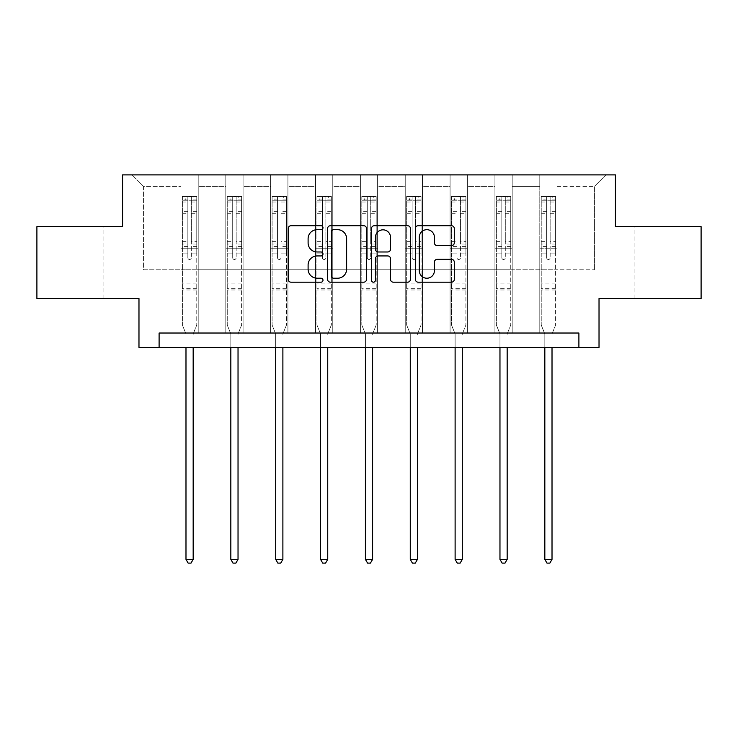 <?xml version="1.0" encoding="UTF-8"?>
<svg xmlns="http://www.w3.org/2000/svg" width="738" height="738" viewBox="0 0 738 738"><rect width="100%" height="100%" fill="white"/><g stroke="black" fill="none" stroke-linecap="round" stroke-linejoin="round"><path stroke-width="0.55" stroke-dasharray="3.69 2.77" d="M322.995 227.71A1.974 1.974 0 0 0 321.021 225.736L291.03 225.736A2.823 2.823 0 0 0 288.207 228.559L288.207 279.361A2.823 2.823 0 0 0 291.03 282.184L321.021 282.184A1.974 1.974 0 0 0 322.995 280.209A1.974 1.974 0 0 0 321.021 278.226L317.137 278.226A9.031 9.031 0 0 1 308.106 269.195L308.106 264.97A9.031 9.031 0 0 1 317.137 255.938L321.021 255.938A1.974 1.974 0 0 0 322.995 253.955A1.974 1.974 0 0 0 321.021 251.981L317.137 251.981A9.031 9.031 0 0 1 308.106 242.95L308.106 238.715A9.031 9.031 0 0 1 317.137 229.684L321.021 229.684A1.974 1.974 0 0 0 322.995 227.71M656.534 226.64L634.108 226.64L656.534 226.64M656.534 298.53L634.108 298.53L656.534 298.53M81.466 226.64L59.04 226.64L81.466 226.64M81.466 298.53L59.04 298.53L81.466 298.53M701.1 226.64L701.1 298.53L599.025 298.53L599.025 347.404L138.975 347.404L138.975 298.53L36.9 298.53L36.9 226.64L122.582 226.64L122.582 174.888L615.418 174.888L615.418 226.64L701.1 226.64M539.792 174.888L605.926 174.888L557.042 174.888L557.042 269.776L594.422 269.776L557.042 269.776L557.042 186.391L594.422 186.391L557.042 186.391L557.042 174.888L557.042 333.032L539.792 333.032L557.042 333.032L539.792 333.032L557.042 333.032L557.042 174.888L512.19 174.888L539.792 174.888L539.792 269.776L512.19 269.776L539.792 269.776L539.792 186.391L512.19 186.391L512.19 269.776L512.19 186.391L539.792 186.391L539.792 174.888L539.792 333.032L539.792 248.208L539.792 269.776L557.042 269.776L539.792 269.776L539.792 248.208L557.042 248.208L539.792 248.208L539.792 333.032L539.792 174.888M494.94 174.888L512.19 174.888L512.19 333.032L494.94 333.032L512.19 333.032L494.94 333.032L512.19 333.032L512.19 174.888L467.339 174.888L494.94 174.888L494.94 269.776L467.339 269.776L494.94 269.776L494.94 186.391L467.339 186.391L467.339 269.776L467.339 186.391L494.94 186.391L494.94 174.888L494.94 333.032L494.94 248.208L494.94 269.776L512.19 269.776L494.94 269.776L494.94 248.208L512.19 248.208L494.94 248.208L494.94 333.032L494.94 174.888M450.088 174.888L467.339 174.888L467.339 333.032L450.088 333.032L467.339 333.032L450.088 333.032L467.339 333.032L467.339 174.888L422.477 174.888L450.088 174.888L450.088 269.776L422.477 269.776L450.088 269.776L450.088 186.391L422.477 186.391L422.477 269.776L422.477 186.391L450.088 186.391L450.088 174.888L450.088 333.032L450.088 248.208L450.088 269.776L467.339 269.776L450.088 269.776L450.088 248.208L467.339 248.208L450.088 248.208L450.088 333.032L450.088 174.888M405.227 174.888L422.477 174.888L422.477 333.032L405.227 333.032L422.477 333.032L405.227 333.032L422.477 333.032L422.477 174.888L377.625 174.888L405.227 174.888L405.227 269.776L377.625 269.776L405.227 269.776L405.227 186.391L377.625 186.391L377.625 269.776L377.625 186.391L405.227 186.391L405.227 174.888L405.227 333.032L405.227 248.208L405.227 269.776L422.477 269.776L405.227 269.776L405.227 248.208L422.477 248.208L405.227 248.208L405.227 333.032L405.227 174.888M360.375 174.888L377.625 174.888L377.625 333.032L360.375 333.032L377.625 333.032L360.375 333.032L377.625 333.032L377.625 174.888L332.773 174.888L360.375 174.888L360.375 269.776L332.773 269.776L360.375 269.776L360.375 186.391L332.773 186.391L332.773 269.776L332.773 186.391L360.375 186.391L360.375 174.888L360.375 333.032L360.375 248.208L360.375 269.776L377.625 269.776L360.375 269.776L360.375 248.208L377.625 248.208L360.375 248.208L360.375 333.032L360.375 174.888M315.523 174.888L332.773 174.888L332.773 333.032L315.523 333.032L332.773 333.032L315.523 333.032L332.773 333.032L332.773 174.888L287.912 174.888L315.523 174.888L315.523 269.776L287.912 269.776L315.523 269.776L315.523 186.391L287.912 186.391L287.912 269.776L287.912 186.391L315.523 186.391L315.523 174.888L315.523 333.032L315.523 248.208L315.523 269.776L332.773 269.776L315.523 269.776L315.523 248.208L332.773 248.208L315.523 248.208L315.523 333.032L315.523 174.888M270.661 174.888L287.912 174.888L287.912 333.032L270.661 333.032L287.912 333.032L270.661 333.032L287.912 333.032L287.912 174.888L243.06 174.888L270.661 174.888L270.661 269.776L243.06 269.776L270.661 269.776L270.661 186.391L243.06 186.391L243.06 269.776L243.06 186.391L270.661 186.391L270.661 174.888L270.661 333.032L270.661 248.208L270.661 269.776L287.912 269.776L270.661 269.776L270.661 248.208L287.912 248.208L270.661 248.208L270.661 333.032L270.661 174.888M225.81 174.888L243.06 174.888L243.06 333.032L225.81 333.032L243.06 333.032L225.81 333.032L243.06 333.032L243.06 174.888L198.208 174.888L225.81 174.888L225.81 269.776L198.208 269.776L225.81 269.776L225.81 186.391L198.208 186.391L198.208 269.776L198.208 186.391L225.81 186.391L225.81 174.888L225.81 333.032L225.81 248.208L225.81 269.776L243.06 269.776L225.81 269.776L225.81 248.208L243.06 248.208L225.81 248.208L225.81 333.032L225.81 174.888M180.958 174.888L198.208 174.888L198.208 333.032L180.958 333.032L198.208 333.032L180.958 333.032L198.208 333.032L198.208 174.888L132.074 174.888L180.958 174.888L180.958 269.776L143.578 269.776L143.578 186.391L180.958 186.391L143.578 186.391L132.074 174.888L143.578 186.391L143.578 269.776L180.958 269.776L180.958 174.888L180.958 333.032L180.958 174.888M159.104 347.404L159.104 333.032L159.104 347.404L159.104 333.032L578.896 333.032L159.104 333.032L578.896 333.032L578.896 347.404M594.422 269.776L594.422 186.391L605.926 174.888L594.422 186.391L594.422 269.776M180.958 269.776L198.208 269.776L198.208 248.208L198.208 333.032L198.208 248.208L198.208 269.776L180.958 269.776L180.958 248.208L198.208 248.208L180.958 248.208L180.958 333.032L180.958 269.776M180.958 248.208L198.208 248.208L180.958 248.208M225.81 248.208L243.06 248.208L225.81 248.208M270.661 248.208L287.912 248.208L270.661 248.208M315.523 248.208L332.773 248.208L315.523 248.208M360.375 248.208L377.625 248.208L360.375 248.208M405.227 248.208L422.477 248.208L405.227 248.208M450.088 248.208L467.339 248.208L450.088 248.208M494.94 248.208L512.19 248.208L494.94 248.208M539.792 248.208L557.042 248.208L539.792 248.208M366.528 279.361L366.528 228.559A2.823 2.823 0 0 0 363.705 225.736L330.403 225.736A2.823 2.823 0 0 0 327.58 228.559L327.58 279.361A2.823 2.823 0 0 0 330.403 282.184L363.705 282.184A2.823 2.823 0 0 0 366.528 279.361M333.511 229.684A1.974 1.974 0 0 0 331.537 231.658L331.537 276.252A1.974 1.974 0 0 0 333.511 278.226L337.598 278.226A9.031 9.031 0 0 0 346.629 269.195L346.629 238.715A9.031 9.031 0 0 0 337.598 229.684L333.511 229.684M374.295 225.736L407.597 225.736A2.823 2.823 0 0 1 410.42 228.559L410.42 279.361A2.823 2.823 0 0 1 407.597 282.184L393.345 282.184A2.823 2.823 0 0 1 390.522 279.361L390.522 258.752A2.823 2.823 0 0 0 387.699 255.938L378.243 255.938A2.823 2.823 0 0 0 375.421 258.752L375.421 280.209A1.974 1.974 0 0 1 373.446 282.184A1.974 1.974 0 0 1 371.472 280.209L371.472 228.559A2.823 2.823 0 0 1 374.295 225.736M390.522 237.378A7.546 7.546 0 0 0 382.967 229.832A7.546 7.546 0 0 0 375.421 237.378L375.421 249.158A2.823 2.823 0 0 0 378.243 251.981L387.699 251.981A2.823 2.823 0 0 0 390.522 249.158L390.522 237.378M437.228 245.634L451.481 245.634A2.823 2.823 0 0 0 454.304 242.811L454.304 228.559A2.823 2.823 0 0 0 451.481 225.736L418.178 225.736A2.823 2.823 0 0 0 415.356 228.559L415.356 279.361A2.823 2.823 0 0 0 418.178 282.184L451.481 282.184A2.823 2.823 0 0 0 454.304 279.361L454.304 262.147A2.823 2.823 0 0 0 451.481 259.324L437.228 259.324A2.823 2.823 0 0 0 434.405 262.147L434.405 270.68A7.546 7.546 0 0 1 426.859 278.226A7.546 7.546 0 0 1 419.304 270.68L419.304 237.239A7.546 7.546 0 0 1 426.859 229.684A7.546 7.546 0 0 1 434.405 237.239L434.405 242.811A2.823 2.823 0 0 0 437.228 245.634M187.858 257.756A1.725 1.725 0 0 0 189.583 259.481A1.725 1.725 0 0 1 187.858 257.756L187.858 253.088L187.858 257.756M196.695 196.511L193.891 196.511L193.891 200.247L196.769 200.247L196.769 196.511L182.387 196.511L182.387 325.034L182.387 253.088L187.858 253.088L187.858 244.951L182.387 244.951M182.387 196.511L182.387 253.088L187.858 253.088L187.858 201.004L191.308 201.004L191.308 241.354L196.769 241.354L196.769 325.034L196.769 253.088L191.308 253.088L191.308 257.756A1.725 1.725 0 0 1 189.583 259.481A1.725 1.725 0 0 0 191.308 257.756L191.308 241.354M196.769 200.247L196.769 241.354M196.769 196.511L196.769 253.088L191.308 253.088L191.308 196.862L187.858 196.862L187.858 244.951M193.891 196.511L182.461 196.511M193.891 200.247L185.266 200.247L185.266 196.511M182.387 200.247L196.695 200.247M182.461 200.247L185.266 200.247M193.384 333.456L196.769 325.034L193.384 333.456A2.878 2.878 0 0 0 193.172 334.526A2.878 2.878 0 0 1 193.384 333.456M185.985 347.404L185.985 334.526A2.878 2.878 0 0 0 185.782 333.456L182.387 325.034L185.782 333.456A2.878 2.878 0 0 1 185.985 334.526L185.985 559.376L193.172 559.376L193.172 347.404M196.769 289.96L182.387 289.96M185.985 559.376L188.144 563.112L191.013 563.112L193.172 559.376M187.858 201.004L187.858 196.862M191.308 201.004L191.308 196.862M232.71 257.756A1.725 1.725 0 0 0 234.435 259.481A1.725 1.725 0 0 1 232.71 257.756L232.71 253.088L232.71 257.756M241.547 196.511L238.752 196.511L238.752 200.247L241.621 200.247L241.621 196.511L227.249 196.511L227.249 325.034L227.249 253.088L232.71 253.088L232.71 244.951L227.249 244.951M227.249 196.511L227.249 253.088L232.71 253.088L232.71 201.004L236.16 201.004L236.16 241.354L241.621 241.354L241.621 325.034L241.621 253.088L236.16 253.088L236.16 257.756A1.725 1.725 0 0 1 234.435 259.481A1.725 1.725 0 0 0 236.16 257.756L236.16 241.354M241.621 200.247L241.621 241.354M241.621 196.511L241.621 253.088L236.16 253.088L236.16 196.862L232.71 196.862L232.71 244.951M238.752 196.511L227.322 196.511M238.752 200.247L230.118 200.247L230.118 196.511M227.249 200.247L241.547 200.247M227.322 200.247L230.118 200.247M238.236 333.456L241.621 325.034L238.236 333.456A2.878 2.878 0 0 0 238.033 334.526A2.878 2.878 0 0 1 238.236 333.456M230.837 347.404L230.837 334.526A2.878 2.878 0 0 0 230.634 333.456L227.249 325.034L230.634 333.456A2.878 2.878 0 0 1 230.837 334.526L230.837 559.376L238.033 559.376L238.033 347.404M241.621 289.96L227.249 289.96M230.837 559.376L232.996 563.112L235.874 563.112L238.033 559.376M232.71 201.004L232.71 196.862M236.16 201.004L236.16 196.862M277.562 257.756A1.725 1.725 0 0 0 279.287 259.481A1.725 1.725 0 0 1 277.562 257.756L277.562 253.088L277.562 257.756M286.409 196.511L283.604 196.511L283.604 200.247L286.482 200.247L286.482 196.511L272.101 196.511L272.101 325.034L272.101 253.088L277.562 253.088L277.562 244.951L272.101 244.951M272.101 196.511L272.101 253.088L277.562 253.088L277.562 201.004L281.012 201.004L281.012 241.354L286.482 241.354L286.482 325.034L286.482 253.088L281.012 253.088L281.012 257.756A1.725 1.725 0 0 1 279.287 259.481A1.725 1.725 0 0 0 281.012 257.756L281.012 241.354M286.482 200.247L286.482 241.354M286.482 196.511L286.482 253.088L281.012 253.088L281.012 196.862L277.562 196.862L277.562 244.951M283.604 196.511L272.174 196.511M283.604 200.247L274.979 200.247L274.979 196.511M272.101 200.247L286.409 200.247M272.174 200.247L274.979 200.247M283.088 333.456L286.482 325.034L283.088 333.456A2.878 2.878 0 0 0 282.885 334.526A2.878 2.878 0 0 1 283.088 333.456M275.698 347.404L275.698 334.526A2.878 2.878 0 0 0 275.486 333.456L272.101 325.034L275.486 333.456A2.878 2.878 0 0 1 275.698 334.526L275.698 559.376L282.885 559.376L282.885 347.404M286.482 289.96L272.101 289.96M275.698 559.376L277.848 563.112L280.726 563.112L282.885 559.376M277.562 201.004L277.562 196.862M281.012 201.004L281.012 196.862M322.423 257.756A1.725 1.725 0 0 0 324.148 259.481A1.725 1.725 0 0 1 322.423 257.756L322.423 253.088L322.423 257.756M331.261 196.511L328.456 196.511L328.456 200.247L331.334 200.247L331.334 196.511L316.953 196.511L316.953 325.034L316.953 253.088L322.423 253.088L322.423 244.951L316.953 244.951M316.953 196.511L316.953 253.088L322.423 253.088L322.423 201.004L325.873 201.004L325.873 241.354L331.334 241.354L331.334 325.034L331.334 253.088L325.873 253.088L325.873 257.756A1.725 1.725 0 0 1 324.148 259.481A1.725 1.725 0 0 0 325.873 257.756L325.873 241.354M331.334 200.247L331.334 241.354M331.334 196.511L331.334 253.088L325.873 253.088L325.873 196.862L322.423 196.862L322.423 244.951M328.456 196.511L317.026 196.511M328.456 200.247L319.831 200.247L319.831 196.511M316.953 200.247L331.261 200.247M317.026 200.247L319.831 200.247M327.949 333.456L331.334 325.034L327.949 333.456A2.878 2.878 0 0 0 327.737 334.526A2.878 2.878 0 0 1 327.949 333.456M320.55 347.404L320.55 334.526A2.878 2.878 0 0 0 320.347 333.456L316.953 325.034L320.347 333.456A2.878 2.878 0 0 1 320.55 334.526L320.55 559.376L327.737 559.376L327.737 347.404M331.334 289.96L316.953 289.96M320.55 559.376L322.709 563.112L325.587 563.112L327.737 559.376M322.423 201.004L322.423 196.862M325.873 201.004L325.873 196.862M367.275 257.756A1.725 1.725 0 0 0 369 259.481A1.725 1.725 0 0 1 367.275 257.756L367.275 253.088L367.275 257.756M376.112 196.511L373.317 196.511L373.317 200.247L376.186 200.247L376.186 196.511L361.814 196.511L361.814 325.034L361.814 253.088L367.275 253.088L367.275 244.951L361.814 244.951M361.814 196.511L361.814 253.088L367.275 253.088L367.275 201.004L370.725 201.004L370.725 241.354L376.186 241.354L376.186 325.034L376.186 253.088L370.725 253.088L370.725 257.756A1.725 1.725 0 0 1 369 259.481A1.725 1.725 0 0 0 370.725 257.756L370.725 241.354M376.186 200.247L376.186 241.354M376.186 196.511L376.186 253.088L370.725 253.088L370.725 196.862L367.275 196.862L367.275 244.951M373.317 196.511L361.888 196.511M373.317 200.247L364.683 200.247L364.683 196.511M361.814 200.247L376.112 200.247M361.888 200.247L364.683 200.247M372.801 333.456L376.186 325.034L372.801 333.456A2.878 2.878 0 0 0 372.598 334.526A2.878 2.878 0 0 1 372.801 333.456M365.402 347.404L365.402 334.526A2.878 2.878 0 0 0 365.199 333.456L361.814 325.034L365.199 333.456A2.878 2.878 0 0 1 365.402 334.526L365.402 559.376L372.598 559.376L372.598 347.404M376.186 289.96L361.814 289.96M365.402 559.376L367.561 563.112L370.439 563.112L372.598 559.376M367.275 201.004L367.275 196.862M370.725 201.004L370.725 196.862M412.127 257.756A1.725 1.725 0 0 0 413.852 259.481A1.725 1.725 0 0 1 412.127 257.756L412.127 253.088L412.127 257.756M420.974 196.511L418.169 196.511L418.169 200.247L421.047 200.247L421.047 196.511L406.666 196.511L406.666 325.034L406.666 253.088L412.127 253.088L412.127 244.951L406.666 244.951M406.666 196.511L406.666 253.088L412.127 253.088L412.127 201.004L415.577 201.004L415.577 241.354L421.047 241.354L421.047 325.034L421.047 253.088L415.577 253.088L415.577 257.756A1.725 1.725 0 0 1 413.852 259.481A1.725 1.725 0 0 0 415.577 257.756L415.577 241.354M421.047 200.247L421.047 241.354M421.047 196.511L421.047 253.088L415.577 253.088L415.577 196.862L412.127 196.862L412.127 244.951M418.169 196.511L406.739 196.511M418.169 200.247L409.544 200.247L409.544 196.511M406.666 200.247L420.974 200.247M406.739 200.247L409.544 200.247M417.653 333.456L421.047 325.034L417.653 333.456A2.878 2.878 0 0 0 417.45 334.526A2.878 2.878 0 0 1 417.653 333.456M410.263 347.404L410.263 334.526A2.878 2.878 0 0 0 410.051 333.456L406.666 325.034L410.051 333.456A2.878 2.878 0 0 1 410.263 334.526L410.263 559.376L417.45 559.376L417.45 347.404M421.047 289.96L406.666 289.96M410.263 559.376L412.413 563.112L415.291 563.112L417.45 559.376M412.127 201.004L412.127 196.862M415.577 201.004L415.577 196.862M456.988 257.756A1.725 1.725 0 0 0 458.713 259.481A1.725 1.725 0 0 1 456.988 257.756L456.988 253.088L456.988 257.756M465.826 196.511L463.021 196.511L463.021 200.247L465.899 200.247L465.899 196.511L451.518 196.511L451.518 325.034L451.518 253.088L456.988 253.088L456.988 244.951L451.518 244.951M451.518 196.511L451.518 253.088L456.988 253.088L456.988 201.004L460.438 201.004L460.438 241.354L465.899 241.354L465.899 325.034L465.899 253.088L460.438 253.088L460.438 257.756A1.725 1.725 0 0 1 458.713 259.481A1.725 1.725 0 0 0 460.438 257.756L460.438 241.354M465.899 200.247L465.899 241.354M465.899 196.511L465.899 253.088L460.438 253.088L460.438 196.862L456.988 196.862L456.988 244.951M463.021 196.511L451.591 196.511M463.021 200.247L454.396 200.247L454.396 196.511M451.518 200.247L465.826 200.247M451.591 200.247L454.396 200.247M462.514 333.456L465.899 325.034L462.514 333.456A2.878 2.878 0 0 0 462.302 334.526A2.878 2.878 0 0 1 462.514 333.456M455.115 347.404L455.115 334.526A2.878 2.878 0 0 0 454.912 333.456L451.518 325.034L454.912 333.456A2.878 2.878 0 0 1 455.115 334.526L455.115 559.376L462.302 559.376L462.302 347.404M465.899 289.96L451.518 289.96M455.115 559.376L457.274 563.112L460.152 563.112L462.302 559.376M456.988 201.004L456.988 196.862M460.438 201.004L460.438 196.862M501.84 257.756A1.725 1.725 0 0 0 503.565 259.481A1.725 1.725 0 0 1 501.84 257.756L501.84 253.088L501.84 257.756M510.678 196.511L507.882 196.511L507.882 200.247L510.751 200.247L510.751 196.511L496.379 196.511L496.379 325.034L496.379 253.088L501.84 253.088L501.84 244.951L496.379 244.951M496.379 196.511L496.379 253.088L501.84 253.088L501.84 201.004L505.29 201.004L505.29 241.354L510.751 241.354L510.751 325.034L510.751 253.088L505.29 253.088L505.29 257.756A1.725 1.725 0 0 1 503.565 259.481A1.725 1.725 0 0 0 505.29 257.756L505.29 241.354M510.751 200.247L510.751 241.354M510.751 196.511L510.751 253.088L505.29 253.088L505.29 196.862L501.84 196.862L501.84 244.951M507.882 196.511L496.453 196.511M507.882 200.247L499.248 200.247L499.248 196.511M496.379 200.247L510.678 200.247M496.453 200.247L499.248 200.247M507.366 333.456L510.751 325.034L507.366 333.456A2.878 2.878 0 0 0 507.163 334.526A2.878 2.878 0 0 1 507.366 333.456M499.967 347.404L499.967 334.526A2.878 2.878 0 0 0 499.764 333.456L496.379 325.034L499.764 333.456A2.878 2.878 0 0 1 499.967 334.526L499.967 559.376L507.163 559.376L507.163 347.404M510.751 289.96L496.379 289.96M499.967 559.376L502.126 563.112L505.004 563.112L507.163 559.376M501.84 201.004L501.84 196.862M505.29 201.004L505.29 196.862M546.692 257.756A1.725 1.725 0 0 0 548.417 259.481A1.725 1.725 0 0 1 546.692 257.756L546.692 253.088L546.692 257.756M555.539 196.511L552.734 196.511L552.734 200.247L555.613 200.247L555.613 196.511L541.231 196.511L541.231 325.034L541.231 253.088L546.692 253.088L546.692 244.951L541.231 244.951M541.231 196.511L541.231 253.088L546.692 253.088L546.692 201.004L550.142 201.004L550.142 241.354L555.613 241.354L555.613 325.034L555.613 253.088L550.142 253.088L550.142 257.756A1.725 1.725 0 0 1 548.417 259.481A1.725 1.725 0 0 0 550.142 257.756L550.142 241.354M555.613 200.247L555.613 241.354M555.613 196.511L555.613 253.088L550.142 253.088L550.142 196.862L546.692 196.862L546.692 244.951M552.734 196.511L541.305 196.511M552.734 200.247L544.109 200.247L544.109 196.511M541.231 200.247L555.539 200.247M541.305 200.247L544.109 200.247M552.218 333.456L555.613 325.034L552.218 333.456A2.878 2.878 0 0 0 552.015 334.526A2.878 2.878 0 0 1 552.218 333.456M544.828 347.404L544.828 334.526A2.878 2.878 0 0 0 544.616 333.456L541.231 325.034L544.616 333.456A2.878 2.878 0 0 1 544.828 334.526L544.828 559.376L552.015 559.376L552.015 347.404M555.613 289.96L541.231 289.96M544.828 559.376L546.987 563.112L549.856 563.112L552.015 559.376M546.692 201.004L546.692 196.862M550.142 201.004L550.142 196.862M187.858 211.695L182.387 211.695M182.387 213.752L187.858 213.752M182.387 241.354L187.858 241.354M196.769 283.918L182.387 283.918M187.858 246.584L182.387 246.584M196.769 246.584L191.308 246.584M182.387 242.986L187.858 242.986M191.308 242.986L196.769 242.986M196.769 244.951L191.308 244.951M196.769 211.695L191.308 211.695M191.308 213.752L196.769 213.752M187.858 199.952L182.387 199.952M182.387 202L187.858 202M196.769 199.952L191.308 199.952M191.308 202L196.769 202M196.769 288.337L182.387 288.337M232.71 211.695L227.249 211.695M227.249 213.752L232.71 213.752M227.249 241.354L232.71 241.354M241.621 283.918L227.249 283.918M232.71 246.584L227.249 246.584M241.621 246.584L236.16 246.584M227.249 242.986L232.71 242.986M236.16 242.986L241.621 242.986M241.621 244.951L236.16 244.951M241.621 211.695L236.16 211.695M236.16 213.752L241.621 213.752M232.71 199.952L227.249 199.952M227.249 202L232.71 202M241.621 199.952L236.16 199.952M236.16 202L241.621 202M241.621 288.337L227.249 288.337M277.562 211.695L272.101 211.695M272.101 213.752L277.562 213.752M272.101 241.354L277.562 241.354M286.482 283.918L272.101 283.918M277.562 246.584L272.101 246.584M286.482 246.584L281.012 246.584M272.101 242.986L277.562 242.986M281.012 242.986L286.482 242.986M286.482 244.951L281.012 244.951M286.482 211.695L281.012 211.695M281.012 213.752L286.482 213.752M277.562 199.952L272.101 199.952M272.101 202L277.562 202M286.482 199.952L281.012 199.952M281.012 202L286.482 202M286.482 288.337L272.101 288.337M322.423 211.695L316.953 211.695M316.953 213.752L322.423 213.752M316.953 241.354L322.423 241.354M331.334 283.918L316.953 283.918M322.423 246.584L316.953 246.584M331.334 246.584L325.873 246.584M316.953 242.986L322.423 242.986M325.873 242.986L331.334 242.986M331.334 244.951L325.873 244.951M331.334 211.695L325.873 211.695M325.873 213.752L331.334 213.752M322.423 199.952L316.953 199.952M316.953 202L322.423 202M331.334 199.952L325.873 199.952M325.873 202L331.334 202M331.334 288.337L316.953 288.337M367.275 211.695L361.814 211.695M361.814 213.752L367.275 213.752M361.814 241.354L367.275 241.354M376.186 283.918L361.814 283.918M367.275 246.584L361.814 246.584M376.186 246.584L370.725 246.584M361.814 242.986L367.275 242.986M370.725 242.986L376.186 242.986M376.186 244.951L370.725 244.951M376.186 211.695L370.725 211.695M370.725 213.752L376.186 213.752M367.275 199.952L361.814 199.952M361.814 202L367.275 202M376.186 199.952L370.725 199.952M370.725 202L376.186 202M376.186 288.337L361.814 288.337M412.127 211.695L406.666 211.695M406.666 213.752L412.127 213.752M406.666 241.354L412.127 241.354M421.047 283.918L406.666 283.918M412.127 246.584L406.666 246.584M421.047 246.584L415.577 246.584M406.666 242.986L412.127 242.986M415.577 242.986L421.047 242.986M421.047 244.951L415.577 244.951M421.047 211.695L415.577 211.695M415.577 213.752L421.047 213.752M412.127 199.952L406.666 199.952M406.666 202L412.127 202M421.047 199.952L415.577 199.952M415.577 202L421.047 202M421.047 288.337L406.666 288.337M456.988 211.695L451.518 211.695M451.518 213.752L456.988 213.752M451.518 241.354L456.988 241.354M465.899 283.918L451.518 283.918M456.988 246.584L451.518 246.584M465.899 246.584L460.438 246.584M451.518 242.986L456.988 242.986M460.438 242.986L465.899 242.986M465.899 244.951L460.438 244.951M465.899 211.695L460.438 211.695M460.438 213.752L465.899 213.752M456.988 199.952L451.518 199.952M451.518 202L456.988 202M465.899 199.952L460.438 199.952M460.438 202L465.899 202M465.899 288.337L451.518 288.337M501.84 211.695L496.379 211.695M496.379 213.752L501.84 213.752M496.379 241.354L501.84 241.354M510.751 283.918L496.379 283.918M501.84 246.584L496.379 246.584M510.751 246.584L505.29 246.584M496.379 242.986L501.84 242.986M505.29 242.986L510.751 242.986M510.751 244.951L505.29 244.951M510.751 211.695L505.29 211.695M505.29 213.752L510.751 213.752M501.84 199.952L496.379 199.952M496.379 202L501.84 202M510.751 199.952L505.29 199.952M505.29 202L510.751 202M510.751 288.337L496.379 288.337M546.692 211.695L541.231 211.695M541.231 213.752L546.692 213.752M541.231 241.354L546.692 241.354M555.613 283.918L541.231 283.918M546.692 246.584L541.231 246.584M555.613 246.584L550.142 246.584M541.231 242.986L546.692 242.986M550.142 242.986L555.613 242.986M555.613 244.951L550.142 244.951M555.613 211.695L550.142 211.695M550.142 213.752L555.613 213.752M546.692 199.952L541.231 199.952M541.231 202L546.692 202M555.613 199.952L550.142 199.952M550.142 202L555.613 202M555.613 288.337L541.231 288.337M634.108 298.53L634.108 226.64M59.04 298.53L59.04 226.64M103.892 298.53L103.892 226.64M678.96 298.53L678.96 226.64"/><path stroke-width="1.11" d="M322.995 227.71A1.974 1.974 0 0 0 321.021 225.736L291.03 225.736A2.823 2.823 0 0 0 288.207 228.559L288.207 279.361A2.823 2.823 0 0 0 291.03 282.184L321.021 282.184A1.974 1.974 0 0 0 322.995 280.209A1.974 1.974 0 0 0 321.021 278.226L317.137 278.226A9.031 9.031 0 0 1 308.106 269.195L308.106 264.97A9.031 9.031 0 0 1 317.137 255.938L321.021 255.938A1.974 1.974 0 0 0 322.995 253.955A1.974 1.974 0 0 0 321.021 251.981L317.137 251.981A9.031 9.031 0 0 1 308.106 242.95L308.106 238.715A9.031 9.031 0 0 1 317.137 229.684L321.021 229.684A1.974 1.974 0 0 0 322.995 227.71M451.481 245.634A2.823 2.823 0 0 0 454.304 242.811L454.304 228.559A2.823 2.823 0 0 0 451.481 225.736L418.178 225.736A2.823 2.823 0 0 0 415.356 228.559L415.356 279.361A2.823 2.823 0 0 0 418.178 282.184L451.481 282.184A2.823 2.823 0 0 0 454.304 279.361L454.304 262.147A2.823 2.823 0 0 0 451.481 259.324L437.228 259.324A2.823 2.823 0 0 0 434.405 262.147L434.405 270.68A7.546 7.546 0 0 1 426.859 278.226A7.546 7.546 0 0 1 419.304 270.68L419.304 237.239A7.546 7.546 0 0 1 426.859 229.684A7.546 7.546 0 0 1 434.405 237.239L434.405 242.811A2.823 2.823 0 0 0 437.228 245.634L451.481 245.634M578.896 347.404L599.025 347.404L599.025 298.53L701.1 298.53L701.1 226.64L615.418 226.64L615.418 174.888L122.582 174.888L122.582 226.64L36.9 226.64L36.9 298.53L138.975 298.53L138.975 347.404L578.896 347.404L578.896 333.032L159.104 333.032L159.104 347.404M366.528 228.559A2.823 2.823 0 0 0 363.705 225.736L330.403 225.736A2.823 2.823 0 0 0 327.58 228.559L327.58 279.361A2.823 2.823 0 0 0 330.403 282.184L363.705 282.184A2.823 2.823 0 0 0 366.528 279.361L366.528 228.559M374.295 225.736L407.597 225.736A2.823 2.823 0 0 1 410.42 228.559L410.42 279.361A2.823 2.823 0 0 1 407.597 282.184L393.345 282.184A2.823 2.823 0 0 1 390.522 279.361L390.522 258.752A2.823 2.823 0 0 0 387.699 255.938L378.243 255.938A2.823 2.823 0 0 0 375.421 258.752L375.421 280.209A1.974 1.974 0 0 1 373.446 282.184A1.974 1.974 0 0 1 371.472 280.209L371.472 228.559A2.823 2.823 0 0 1 374.295 225.736M333.511 229.684A1.974 1.974 0 0 0 331.537 231.658L331.537 276.252A1.974 1.974 0 0 0 333.511 278.226L337.598 278.226A9.031 9.031 0 0 0 346.629 269.195L346.629 238.715A9.031 9.031 0 0 0 337.598 229.684L333.511 229.684M390.522 237.378A7.546 7.546 0 0 0 382.967 229.832A7.546 7.546 0 0 0 375.421 237.378L375.421 249.158A2.823 2.823 0 0 0 378.243 251.981L387.699 251.981A2.823 2.823 0 0 0 390.522 249.158L390.522 237.378M185.985 347.404L185.985 559.376L193.172 559.376L193.172 347.404M193.172 559.376L191.013 563.112L188.144 563.112L185.985 559.376M230.837 347.404L230.837 559.376L238.033 559.376L238.033 347.404M238.033 559.376L235.874 563.112L232.996 563.112L230.837 559.376M275.698 347.404L275.698 559.376L282.885 559.376L282.885 347.404M282.885 559.376L280.726 563.112L277.848 563.112L275.698 559.376M320.55 347.404L320.55 559.376L327.737 559.376L327.737 347.404M327.737 559.376L325.587 563.112L322.709 563.112L320.55 559.376M365.402 347.404L365.402 559.376L372.598 559.376L372.598 347.404M372.598 559.376L370.439 563.112L367.561 563.112L365.402 559.376M410.263 347.404L410.263 559.376L417.45 559.376L417.45 347.404M417.45 559.376L415.291 563.112L412.413 563.112L410.263 559.376M455.115 347.404L455.115 559.376L462.302 559.376L462.302 347.404M462.302 559.376L460.152 563.112L457.274 563.112L455.115 559.376M499.967 347.404L499.967 559.376L507.163 559.376L507.163 347.404M507.163 559.376L505.004 563.112L502.126 563.112L499.967 559.376M544.828 347.404L544.828 559.376L552.015 559.376L552.015 347.404M552.015 559.376L549.856 563.112L546.987 563.112L544.828 559.376"/></g></svg>
